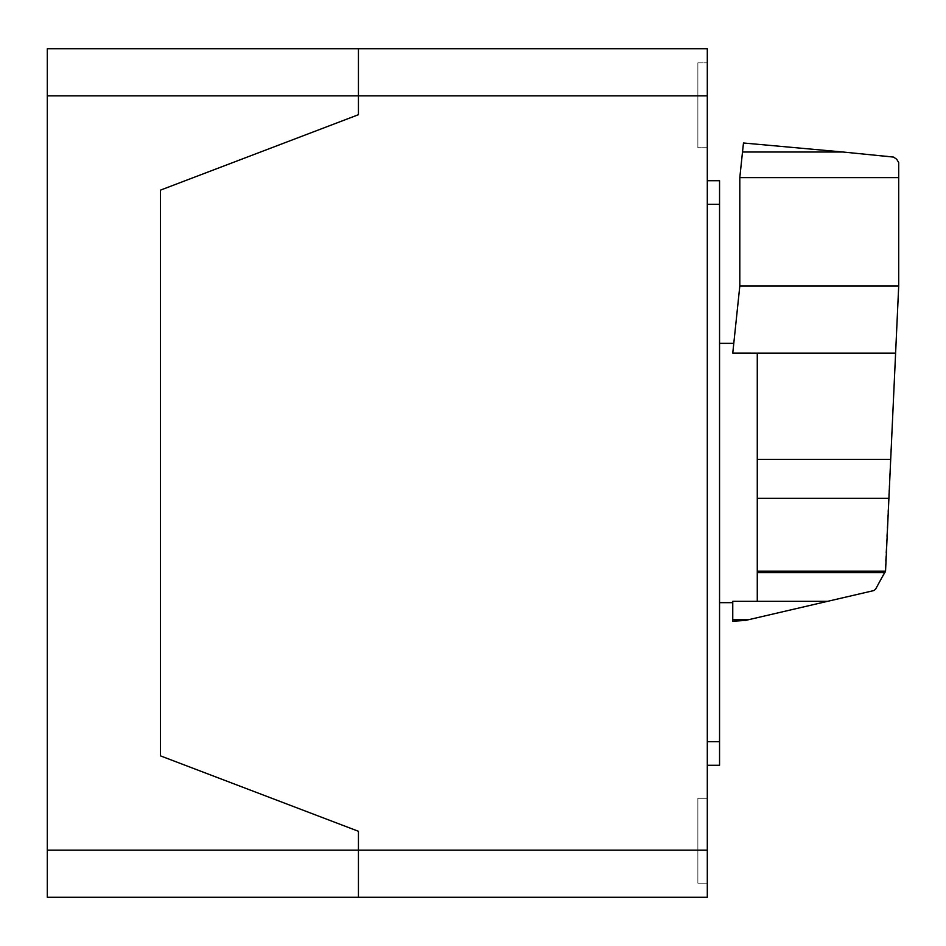 <?xml version="1.0" encoding="UTF-8"?>
<svg xmlns="http://www.w3.org/2000/svg" width="946" height="946" viewBox="0 0 946 946"><rect width="100%" height="100%" fill="white"/><g stroke="black" fill="none" stroke-linecap="round" stroke-linejoin="round"><path stroke-width="0.71" stroke-dasharray="4.73 3.55" d="M739.807 286.059L739.807 177.623L898.7 177.623L898.7 286.059L739.807 286.059L732.76 353.142L895.602 353.142L884.948 572.98L875.476 589.382L873.714 590.6L745.483 620.422L732.76 621.238L732.76 619.441L749.693 619.441M757.273 353.142L757.273 601.325L757.273 353.142L757.273 601.325L732.76 601.325L732.76 619.441M719.551 473L719.551 602.649L719.551 473M739.807 177.623L743.45 143M743.485 143L892.196 156.598L896.193 158.774L898.7 162.558L898.7 177.623M898.7 286.059L895.602 353.142M757.273 572.519L885.078 572.519M707.301 180.721L707.301 204.289L707.301 180.721L719.551 180.721L719.551 765.29L707.301 765.29L707.301 741.711L707.301 765.29L719.551 765.29M707.301 204.289L707.301 741.711L707.301 204.289L719.551 204.289M697.876 798.282L697.876 883.15L697.876 798.282L697.876 883.15L697.876 798.282L707.301 798.282L707.301 883.15L697.876 883.15L707.301 883.15L707.301 798.282L697.876 798.282M697.876 62.862L697.876 147.718L697.876 62.862L697.876 147.718L697.876 62.862L707.301 62.862L697.876 62.862M707.301 147.718L697.876 147.718L707.301 147.718L707.301 62.862L707.301 147.718M707.301 840.722L707.301 883.15L707.301 840.722M707.301 48.707L707.301 95.853L358.439 95.853L358.439 48.707L358.439 114.714L160.442 190.146L160.442 755.854L358.439 831.286L358.439 850.147L358.439 831.286L160.442 755.854L160.442 190.146L358.439 114.714L358.439 95.853L47.3 95.853L47.3 48.707L358.439 48.707M707.301 850.147L707.301 897.293L358.439 897.293L358.439 850.147L358.439 897.293L47.3 897.293L47.3 850.147L707.301 850.147L707.301 95.853M47.3 95.853L47.3 850.147M226.449 897.293L125.333 897.293L226.449 897.293M742.504 151.963L842.484 151.963M757.273 601.325L827.62 601.325M757.273 571.159L885.48 571.159M757.273 498.27L888.909 498.27M757.273 459.437L890.706 459.437M707.301 741.711L719.551 741.711"/><path stroke-width="1.42" d="M739.807 177.623L739.807 286.059L732.76 353.13L757.273 353.142L757.273 601.325L827.62 601.325L873.714 590.6L875.476 589.382L885.562 570.852L898.7 286.059L898.7 177.623L739.807 177.623L742.504 152.022L843.075 152.022L743.485 143L742.504 152.022M898.7 177.623L898.7 162.558L896.737 159.306L893.639 157.095L843.075 152.022M739.807 286.059L898.7 286.059M757.273 601.325L732.76 601.325L732.76 621.238L745.483 620.422L827.62 601.325M732.76 619.701L748.582 619.701M757.273 353.142L895.602 353.142M757.273 572.649L885.042 572.649M707.301 765.29L719.551 765.29L719.551 180.721L707.301 180.721M358.439 48.707L707.301 48.707L358.439 48.707L358.439 95.853L358.439 48.707L47.3 48.707L47.3 95.853L358.439 95.853L358.439 114.714L358.439 95.853L707.301 95.853L707.301 48.707M707.301 850.147L358.439 850.147L358.439 831.286L358.439 850.147L47.3 850.147L47.3 897.293L358.439 897.293L358.439 850.147L358.439 897.293L707.301 897.293L707.301 95.853M160.442 755.854L160.442 190.146L358.439 114.714L160.442 190.146L160.442 755.854L358.439 831.286L160.442 755.854M47.3 850.147L47.3 95.853M757.273 459.437L890.706 459.437M757.273 571.171L885.468 571.171M757.273 498.27L888.909 498.27M707.301 741.711L719.551 741.711M707.301 204.289L719.551 204.289M719.551 343.363L733.789 343.363M719.551 602.649L732.76 602.649"/></g></svg>
